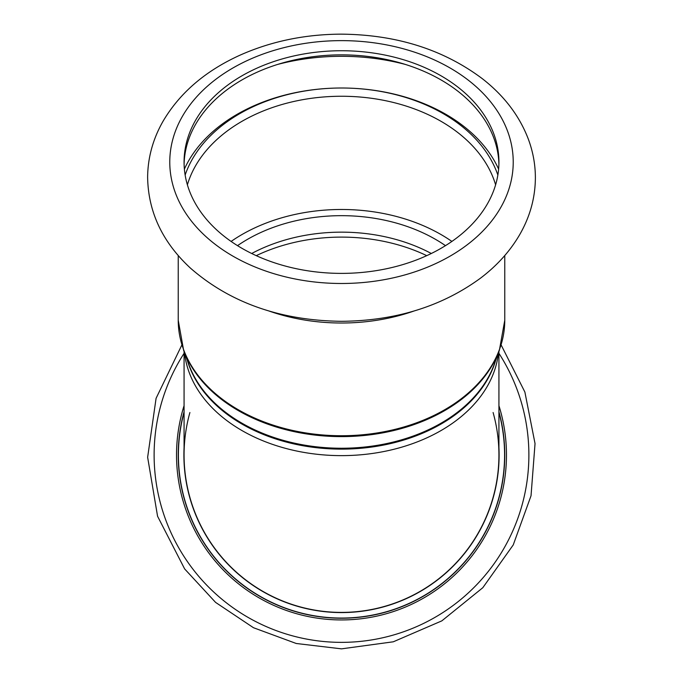 <?xml version="1.0" encoding="UTF-8"?>
<svg xmlns="http://www.w3.org/2000/svg" width="683" height="683" viewBox="0 0 683 683"><rect width="100%" height="100%" fill="white"/><g stroke="black" fill="none" stroke-linecap="round" stroke-linejoin="round"><path stroke-width="1.02" d="M451.89 241.432A157.431 111.32 0 0 0 231.11 241.432M445.478 245.649A148.689 105.139 0 0 0 237.522 245.649M431.306 253.495A148.689 105.139 0 0 0 251.694 253.495M498.906 164.125A157.431 111.32 0 0 0 341.5 54.862A157.431 111.32 0 0 0 184.094 164.125M341.5 273.388A157.431 111.32 0 0 0 498.931 162.059A157.431 111.32 0 0 0 341.5 50.738A157.431 111.32 0 0 0 184.069 162.059A157.431 111.32 0 0 0 341.5 273.388M493.1 412.523A157.431 157.431 0 0 1 341.5 612.403A157.431 157.431 0 0 1 189.9 412.523M498.931 351.429L498.931 454.972A157.431 157.431 0 0 1 341.5 612.403A157.431 157.431 0 0 1 184.069 454.972L184.069 351.429M184.069 411.729A163.263 163.263 0 0 0 341.5 618.235A163.263 163.263 0 0 0 498.931 411.729M341.5 448.244A157.611 111.449 0 0 0 494.099 364.662L499.41 350.123A163.092 115.325 180 0 1 341.5 436.616A163.092 115.325 180 0 1 183.59 350.123L188.901 364.662A157.611 111.449 0 0 0 341.5 448.244M495.636 360.453A157.431 111.32 180 0 1 341.5 449.124A157.431 111.32 180 0 1 187.364 360.453M498.488 352.641A157.431 111.32 180 0 1 341.5 455.629A157.431 111.32 180 0 1 184.512 352.641M183.59 350.123L178.237 320.293A163.263 115.444 0 0 0 341.5 435.737A163.263 115.444 0 0 0 504.763 320.293L499.41 350.123M268.974 311.004A163.263 115.444 0 0 0 341.5 323.016A163.263 115.444 0 0 0 414.018 311.004M256.262 255.655A151.6 107.197 180 0 1 426.738 255.655M341.5 283.488A171.715 121.42 0 0 0 490.215 101.349A171.715 121.42 0 0 0 192.785 101.349A171.715 121.42 0 0 0 341.5 283.488M498.616 169.094A164.97 116.656 0 0 0 341.5 88.005A164.97 116.656 0 0 0 184.384 169.094M495.61 184.82A157.431 111.32 0 0 0 341.5 96.252A157.431 111.32 0 0 0 187.39 184.82M497.856 175.053A160.847 113.737 0 0 0 341.5 88.005A160.847 113.737 0 0 0 185.144 175.053M405.267 64.407A183.266 129.582 0 0 0 277.733 64.407M184.069 447.57A157.611 157.611 0 0 0 341.5 612.583A157.611 157.611 0 0 0 498.931 447.57M498.931 412.395A163.092 163.092 0 0 1 341.5 618.064A163.092 163.092 0 0 1 184.069 412.395M184.069 353.35A187.39 187.39 0 0 0 341.5 642.361A187.39 187.39 0 0 0 498.931 353.35M184.069 405.676A164.97 164.97 0 0 0 341.5 619.942A164.97 164.97 0 0 0 498.931 405.676M504.763 320.293L504.763 255.562M178.237 320.293L178.237 255.562M341.5 321.309C395.602 320.814 441.978 306.402 480.636 278.066C496.917 265.704 509.834 251.412 519.379 235.191C529.94 217.057 535.276 197.891 535.378 177.691C535.352 164.594 533.022 151.797 528.403 139.306C519.498 115.871 504.105 95.646 482.224 78.613C443.25 49.415 396.2 34.594 341.065 34.15C304.763 34.329 271.057 41.347 239.929 55.212C205.352 70.912 179.706 92.956 162.989 121.352C152.949 138.99 147.827 157.594 147.622 177.162C148.16 211.858 162.452 242.192 190.48 268.154C230.239 302.834 280.576 320.558 341.5 321.309M181.874 344.949L156.083 398.317L147.639 457.277L157.568 516.254L184.649 568.93L215.589 602.397L253.478 627.72L296.243 643.488L341.5 648.85L393.306 641.798L441.833 620.864L482.821 587.696L513.232 544.94L531.033 495.756L535.037 443.583L524.885 392.059L501.126 344.949"/></g></svg>

